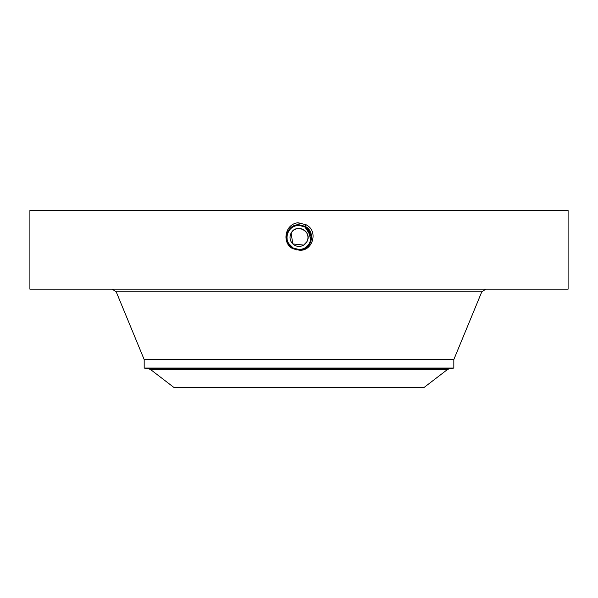 <?xml version="1.0" encoding="UTF-8"?>
<svg xmlns="http://www.w3.org/2000/svg" width="598" height="598" viewBox="0 0 598 598"><rect width="100%" height="100%" fill="white"/><g stroke="black" fill="none" stroke-linecap="round" stroke-linejoin="round"><path stroke-width="0.9" d="M447.244 369.684L424.049 387.482L173.951 387.482L150.756 369.684L148.917 368.876L449.083 368.876L447.244 369.684L150.756 369.684M303.657 245.098L292.803 243.917L291.129 233.13C296.189 222.71 312.904 231.837 306.871 241.734L303.754 245.038M291.129 233.13A8.97 8.97 0 0 1 303.298 229.557A8.97 8.97 0 0 1 306.871 241.734A8.97 8.97 0 0 1 294.702 245.3A8.97 8.97 0 0 1 291.129 233.13M299.022 225.379L299 225.379A12.05 12.05 0 0 1 301.235 225.588M304.771 226.851A12.05 12.05 0 0 1 306.931 228.354M307.252 228.645A12.05 12.05 0 0 1 309.54 231.59M310.355 233.377A12.05 12.05 0 0 1 309.577 243.207C312.485 236.524 310.878 231.075 304.778 226.851L301.22 225.581M299.045 249.486A12.05 12.05 0 0 1 296.772 249.276M291.764 247.071L293.222 248.006A12.05 12.05 0 0 1 291.069 246.503M290.748 246.219A12.05 12.05 0 0 1 289.38 244.687L293.214 248.013L299 249.486C303.679 249.314 307.208 247.221 309.577 243.207C307.208 247.221 303.679 249.314 299 249.486C303.679 249.314 307.208 247.221 309.577 243.207C307.208 247.221 303.679 249.314 299 249.486C303.679 249.314 307.208 247.221 309.577 243.207M287.444 234.012A12.05 12.05 0 0 1 288.423 231.65L288.423 231.658C290.792 227.636 294.321 225.551 299 225.379L299 225.379C294.321 225.551 290.792 227.644 288.423 231.65C290.785 227.644 294.313 225.551 299 225.379C294.313 225.551 290.785 227.644 288.423 231.65C286.457 235.5 286.464 239.364 288.438 243.229L289.395 244.709M449.083 368.876L453.822 368.039L144.178 368.039L148.917 368.876M307.11 228.511L304.778 226.851L299 225.326C287.115 224.586 282.069 242.758 293.177 248.08L299 249.575C310.93 250.315 315.983 232.084 304.838 226.747L299 225.244C287.033 224.504 281.957 242.795 293.14 248.155L299 249.658C311.005 250.398 316.095 232.046 304.883 226.672L299 225.162C286.95 224.422 281.845 242.833 293.102 248.222L299 249.732C311.311 250.442 316.028 231.889 304.92 226.605L299 225.087C286.644 224.37 281.912 242.99 293.065 248.29L299 249.815C311.401 250.525 316.14 231.845 304.958 226.53L299 225.005C286.562 224.287 281.8 243.027 293.027 248.364L299 249.897C311.483 250.614 316.252 231.815 304.995 226.463L299 224.923C286.487 224.205 281.695 243.065 292.99 248.432L299 249.979C311.558 250.697 316.364 231.777 305.032 226.388L299 224.841C286.397 224.123 281.583 243.102 292.953 248.506L299 250.061C311.64 250.779 316.477 231.74 305.07 226.321L299 224.766C286.322 224.033 281.471 243.139 292.908 248.574L299 250.136C312.343 252.005 319.145 230.97 305.944 224.721L297.924 222.762C284.626 224.115 281.673 243.476 292.848 248.686L298.978 250.136M144.178 368.039L144.178 359.562L453.822 359.562L481.786 291.831L485.763 289.17M309.801 242.773L310.467 241.151M310.818 239.791L307.701 229.086M306.445 227.95L304.778 226.851L299 225.379M307.29 228.675L304.801 226.814L299 225.326C287.107 224.594 282.069 242.766 293.177 248.088L299 249.575C310.938 250.315 315.983 232.076 304.838 226.739L299 225.244C287.025 224.504 281.957 242.803 293.14 248.155L299 249.658C311.012 250.398 316.095 232.039 304.875 226.672L299 225.162C286.943 224.422 281.845 242.84 293.102 248.222L299 249.74C311.095 250.48 316.207 232.009 304.92 226.597L299 225.08C286.644 224.377 281.912 242.997 293.065 248.297L299 249.815C311.394 250.532 316.14 231.852 304.958 226.53L299 225.005C286.562 224.287 281.8 243.027 293.027 248.364L299 249.897C311.476 250.614 316.252 231.815 304.995 226.463L299 224.923C286.479 224.205 281.688 243.065 292.99 248.439L299 249.979C311.558 250.697 316.364 231.777 305.032 226.388L299 224.841C286.405 224.123 281.583 243.102 292.945 248.506L299 250.054C311.633 250.779 316.477 231.74 305.07 226.321L299 224.766C286.322 224.033 281.471 243.139 292.908 248.574L296.87 249.957M310.975 236.031L304.778 226.851L307.29 228.683M290.725 246.197L292.938 247.849M296.72 249.269L299 249.486C310.848 250.233 315.871 232.121 304.801 226.814L299 225.326L299 222.718M310.123 242.07L311.042 236.943M290.688 246.159L293.222 248.006L299 249.493M29.9 210.518L568.1 210.518L568.1 289.17L29.9 289.17L29.9 210.518M288.094 242.564L288.453 243.259M289.395 244.717L293.222 248.013L299 249.501C310.855 250.226 315.871 232.114 304.801 226.814M310.855 235.246L308.441 229.938M289.066 244.261L287.668 241.547M287.167 239.716L286.965 236.823M288.438 243.229L293.222 248.013L292.848 248.686M304.801 226.806L306.049 224.527M144.178 359.562L116.214 291.831L481.786 291.831M299 249.501L299 250.054M453.822 368.039L453.822 359.562M116.214 291.831L112.237 289.17"/></g></svg>
